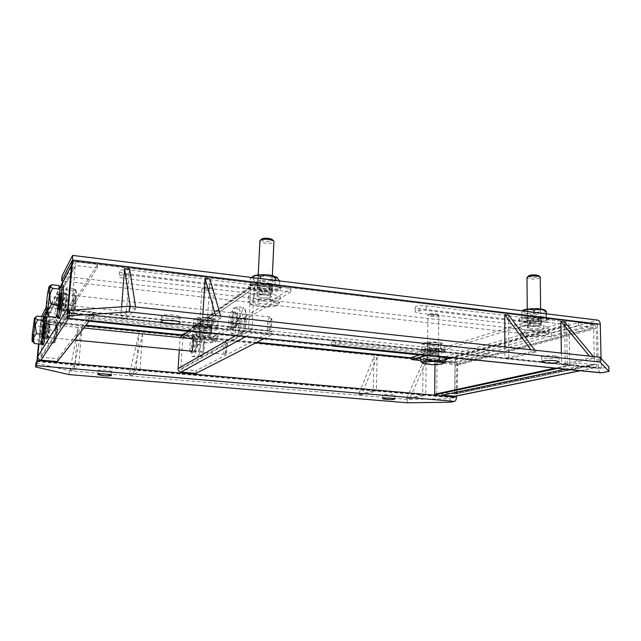 <?xml version="1.0" encoding="UTF-8"?>
<svg xmlns="http://www.w3.org/2000/svg" width="641" height="641" viewBox="0 0 641 641"><rect width="100%" height="100%" fill="white"/><g stroke="black" fill="none" stroke-linecap="round" stroke-linejoin="round"><path stroke-width="0.48" stroke-dasharray="3.21 2.4" d="M435.423 356.644L438.316 357.333C438.035 358.175 435.359 358.455 430.287 358.159L427.379 357.47C427.635 356.62 430.319 356.348 435.423 356.644M435.455 354.361L438.34 355.05C438.059 355.907 435.391 356.188 430.311 355.891L427.411 355.194C427.667 354.337 430.351 354.056 435.455 354.361M537.831 326.565L540.78 327.375C540.347 328.681 536.862 329.145 530.323 328.777L527.351 327.968C527.743 326.662 531.237 326.197 537.831 326.565M537.807 323.817L540.756 324.626C540.323 325.957 536.837 326.429 530.299 326.053L527.327 325.243C527.727 323.921 531.221 323.441 537.807 323.817M557.542 368.399L569.721 365.771L569.08 325.46L437.05 362.518L436.681 394.439M450.303 357.446L566.203 324.602L566.66 325.171L567.285 365.514L569.721 365.771M411.818 357.358L434.71 359.657L566.163 321.806C567.902 322.215 568.871 323.433 569.08 325.46M566.163 321.806L538.464 318.457L421.193 354.473M566.203 324.602L538.488 321.277L538.464 318.457M567.285 365.514L555.138 368.15M435.015 364.729L434.678 361.877L420.72 360.482M437.05 362.518L434.71 359.657M426.802 355.05L538.488 321.277M267.257 329.602L268.331 331.109L270.326 328.4L270.983 318.641L269.869 316.991L267.85 319.739L267.257 329.602M57.738 305.885L56.873 308.93C56.464 307.287 56.728 303.265 57.666 296.847L58.539 293.746C58.948 295.389 58.684 299.435 57.738 305.885M269.052 328.585C269.557 330.115 270.222 330.155 271.047 328.713L271.96 319.779C270.75 315.22 267.73 324.426 269.052 328.585M46.497 314.098L48.387 312.496C45.896 306.967 46.344 301.727 49.734 296.783L48.428 291.823L51.921 284.74M56.384 317.295L55.438 313.225L56.745 297.544L59.004 285.533M48.387 312.496L55.438 313.225M56.745 297.544L49.734 296.783M58.435 309.09L58.619 303.049L60.086 293.923M61.977 300.164L61.977 293.746C61.4 294.435 60.823 297.592 60.246 303.217L60.238 309.667C60.815 308.994 61.392 305.829 61.977 300.164M59.301 318.425C58.603 317.672 58.611 313.153 59.309 304.86C60.51 293.169 61.72 286.543 62.946 284.989M57.169 313.177L57.698 304.691L59.909 288.811M42.426 336.982L43.812 324.017M45.311 329.53L45.407 323.849L44.053 331.758L43.949 337.454L45.311 329.53M43.163 344.946C42.651 344.281 42.723 340.283 43.372 332.959C44.381 323.152 45.327 317.624 46.216 316.374M41.457 340.507L43.708 319.835M373.174 390.754L358.463 394.527L374.015 356.813L373.174 390.754L376.323 391.026L361.516 394.792L377.132 357.125L374.015 356.813M358.463 394.527L361.516 394.792M377.132 357.125L376.323 391.026M234.502 312.167C231.882 313.489 230.656 328.641 233.18 328.537L233.62 328.432C236.241 327.279 237.515 311.887 234.983 312.031L234.502 312.167M230.343 328.088L229.903 328.2C227.411 328.304 228.645 313.137 231.233 311.806L231.705 311.67C234.213 311.526 232.939 326.934 230.343 328.088M194.832 338.192C192.861 339.137 191.779 352.478 193.686 352.334L193.959 352.262C195.93 351.444 197.043 337.919 195.128 338.103L194.832 338.192M190.137 351.036C189.528 346.813 189.944 342.703 191.387 338.696M206.482 333.649L210.865 334.698C210.985 335.604 208.541 335.884 203.534 335.547L199.127 334.49C198.99 333.584 201.442 333.304 206.482 333.649L210.849 334.698C210.969 335.604 208.533 335.884 203.534 335.547L199.143 334.49C199.006 333.592 201.458 333.312 206.482 333.649M203.694 332.799C208.702 333.136 211.145 332.847 211.025 331.934L206.65 330.86C201.619 330.524 199.167 330.804 199.295 331.726L203.694 332.799M266.528 294.98L271.399 296.35C271.68 297.809 268.563 298.321 262.049 297.865L257.137 296.495C256.825 295.036 259.958 294.531 266.528 294.98L271.375 296.35C271.664 297.809 268.555 298.313 262.049 297.865L257.161 296.495C256.849 295.036 259.966 294.531 266.52 294.988M262.209 294.507C268.723 294.964 271.84 294.443 271.552 292.961L266.688 291.575C260.126 291.118 256.993 291.639 257.305 293.121L262.209 294.507M254.108 288.138L252.073 328.665L180.826 368.823L182.853 337.486L254.493 287.649L182.853 337.486M180.826 368.823L181.243 369.312L252.618 329.314L252.073 328.665M183.326 337.086L211.786 339.93L290.806 291.959L254.701 287.633M290.806 291.959L290.958 288.49L253.363 284.243L250.663 287.721L248.588 328.304C248.708 330.852 249.99 332.375 252.434 332.887L271.464 334.858L264.396 338.464M252.618 329.314L271.632 331.309L271.464 334.858M196.018 373.374L196.186 370.634L181.243 369.312M179.304 350.002L180.113 337.575M253.363 284.243L182.3 334.482L211.947 337.238L290.958 288.49M211.786 339.93L211.947 337.238M271.632 331.309L196.186 370.634M206.25 290.565C211.193 290.934 213.613 290.557 213.509 289.436L209.198 288.17C204.904 287.801 202.428 288.081 201.787 288.995L206.25 290.565M206.626 289.115C211.089 289.395 212.892 289.019 212.043 287.977L208.958 287.208C205.569 286.92 203.614 287.144 203.101 287.865C203.229 288.402 204.407 288.819 206.626 289.115M200.745 336.533L200.481 340.924L196.114 341.549L194.079 340.868L193.606 339.674L196.106 336.829L202.484 338.712L209.094 337.126L213.269 339.97L217.595 339.337L217.852 334.89L213.437 336.813L200.745 336.533L192.188 334.314L196.378 332.342L209.359 332.623L217.852 334.89M217.595 339.337L215.272 341.99C213.693 342.582 210.841 342.839 206.722 342.767L196.114 341.549L193.454 340.163L191.907 338.752L193.886 339.522C195.401 338.913 198.269 338.648 202.484 338.712L213.269 339.97L215.937 341.284L215.272 341.99L213.181 341.212L206.722 342.767L200.481 340.924M209.359 332.623L209.094 337.126M196.378 332.342L196.106 336.829M192.188 334.314L191.907 338.752M213.437 336.813L213.181 341.212M527.607 276.84L527.006 277.898L529.939 278.867C534.882 279.284 538.328 278.875 540.267 277.649M537.823 326.573L540.764 327.375C540.331 328.673 536.854 329.137 530.331 328.769L527.367 327.968C527.759 326.662 531.245 326.197 537.823 326.573M528.272 276.191L530.7 277.241C535.451 277.561 538.192 277.12 538.937 275.91M524.947 329.915L524.979 334.786L522.07 335.395C520.644 334.666 521.037 333.961 523.248 333.28L528.496 330.067L535.988 332.158L543.464 330.387L546.212 333.592L547.839 333.616L548.888 332.935L548.832 327.984L539.514 330.219L524.947 329.915L519.314 327.367L528.456 325.075L543.408 325.38L548.832 327.984M548.888 332.935L544.217 335.924L532.278 336.829C527.543 336.701 524.186 336.237 522.191 335.443L519.346 332.302L523.905 333.112C527.038 332.407 531.068 332.086 535.988 332.158C540.868 332.294 544.273 332.775 546.212 333.592L547.077 334.362L544.217 335.924L539.562 335.107L532.278 336.829L524.979 334.786M543.408 325.38L543.464 330.387M528.456 325.075L528.496 330.067M519.314 327.367L519.346 332.302M539.514 330.219L539.562 335.107M196.178 344.089L195.882 338.793C194.535 336.717 193.454 339.225 192.637 346.324C192.5 351.813 193.133 353.648 194.552 351.821L196.178 344.089M197.148 344.409L196.891 340.034L196.298 339.185C195.289 339.634 194.592 341.99 194.199 346.252C194.055 349.425 194.335 351.172 195.048 351.5L195.801 350.795L197.148 344.409M199.399 347.518C199.223 355.41 200.184 358.023 202.292 355.338C203.493 352.838 204.271 349.177 204.623 344.353L204.167 336.846C202.163 333.785 200.577 337.342 199.399 347.518M203.55 343.993L203.053 344.978C204.415 348.984 203.606 352.79 200.617 356.412L200.873 356.516C201.57 356.869 200.489 357.045 197.628 357.053C199.399 354.136 199.407 350.988 197.652 347.598L197.043 346.525C199.952 343.031 200.745 339.281 199.407 335.267C202.54 335.187 203.542 334.89 202.42 334.362L203.053 335.467C204.663 338.408 204.824 341.252 203.55 343.993M203.501 345.034C203.63 341.869 203.341 340.131 202.62 339.81C201.586 340.259 200.873 342.606 200.489 346.861C200.353 350.026 200.641 351.773 201.37 352.101C202.404 351.661 203.109 349.305 203.501 345.034M196.779 333.793L197.372 344.425L194.968 355.883L192.036 356.524L191.491 345.988L193.83 334.706L196.779 333.793L202.42 334.362M197.372 344.425L203.053 344.978M200.617 356.412L194.968 355.883M193.83 334.706L199.407 335.267M191.491 345.988L197.043 346.525M192.036 356.524L197.628 357.053M430.255 351.212C435.56 351.524 438.364 351.22 438.652 350.298L435.632 349.553C430.295 349.241 427.483 349.545 427.218 350.467L430.255 351.212M435.616 350.691L438.636 351.436C438.348 352.35 435.551 352.654 430.239 352.342L427.202 351.597C427.475 350.683 430.279 350.379 435.616 350.691M438.628 349.778C430.095 348.808 418.741 350.05 420.929 351.669C421.73 352.334 423.869 352.854 427.339 353.231C435.704 354.169 447.057 352.975 444.95 351.324C444.165 350.667 442.058 350.154 438.628 349.778M438.636 348.624C430.111 347.654 418.765 348.912 420.945 350.539C421.754 351.204 423.885 351.733 427.355 352.101C435.712 353.047 447.065 351.845 444.958 350.186C444.181 349.529 442.074 349.008 438.636 348.624M65.767 300.413L65.743 293.354C65.086 294.115 64.437 297.584 63.804 303.762L63.828 310.845C64.485 310.108 65.126 306.63 65.767 300.413M60.158 303.369C60.791 297.184 61.432 293.714 62.065 292.953L62.065 300.012C61.424 306.238 60.783 309.723 60.15 310.46L60.158 303.369M48.556 329.73L48.636 323.489L47.122 332.174L47.033 338.432L48.556 329.73M43.989 331.87L45.479 323.176L45.375 329.418L43.876 338.136L43.989 331.87M75.261 266.031L71.463 309.09L40.784 356.741L43.852 324.058L75.63 265.542L43.852 324.058M40.784 356.741L41.232 357.253L72.056 309.779L71.463 309.09M44.381 323.641L60.631 325.259L97.312 268.058L75.959 265.502M97.312 268.058L97.624 264.364L76.287 261.776L73.899 262.105L71.696 264.228M67.609 310.084C68.226 312.079 69.597 313.241 71.72 313.577L93.322 315.821L89.548 320.612M72.056 309.779L93.634 312.047L93.322 315.821M57.353 361.556L57.61 358.696L41.232 357.253M38.965 343.993L40.88 323.761L42.835 321.093L44.646 320.804L60.887 322.439L97.624 264.364M60.631 325.259L60.887 322.439M93.634 312.047L57.61 358.696M209.903 278.971L207.011 327.399L221.201 317.944L220.68 316.157M221.201 317.944L216.105 317.391L215.6 315.604M207.011 327.399L202.155 326.902L216.105 317.391M202.925 314.234L202.155 326.902M48.588 329.666L48.828 323.601C48.404 322.591 47.819 325.468 47.089 332.23C46.657 337.382 46.713 339.434 47.25 338.384L48.588 329.666M49.862 330.035L49.926 324.626L48.604 332.142L48.548 337.567L49.862 330.035M55.062 333.568C54.469 340.98 54.597 343.905 55.43 342.342L57.386 329.939L57.674 321.301C56.985 319.795 56.112 323.881 55.062 333.568M55.967 329.53L55.294 330.548C57.105 334.794 56.512 338.833 53.507 342.647L54.581 342.999L52.274 343.496C54.581 340.475 54.942 337.198 53.363 333.665L52.802 332.551C55.735 328.873 56.312 324.907 54.549 320.652C57.089 320.54 57.658 320.212 56.264 319.667L55.807 319.506C57.834 322.92 57.89 326.261 55.967 329.53M56.889 330.716L56.905 325.324L55.543 332.815L55.527 338.232L56.889 330.716M49.573 318.873L49.012 329.939L47.258 342.062L46.104 342.919L46.681 331.958L48.395 320.035L49.573 318.873L55.807 319.506M49.012 329.939L55.294 330.548M53.507 342.647L47.258 342.062M48.395 320.035L54.549 320.652M46.681 331.958L52.802 332.551M46.104 342.919L52.274 343.496M260.823 239.902L259.661 240.92L259.885 241.449L264.709 243.099C269.14 243.564 272.209 243.251 273.899 242.17M261.256 239.526C261.376 240.295 262.706 240.872 265.238 241.264C269.629 241.657 272.121 241.256 272.721 240.055M258.171 299.363L257.914 304.715L252.947 305.228L251.392 304.627C249.862 303.866 249.605 303.137 250.599 302.44L254.156 298.626L262.113 300.901L270.294 298.922L275.053 302.672L279.949 302.167L280.189 296.727L273.851 299.651L258.171 299.363L248.404 296.142L254.429 293.121L270.55 293.418L280.189 296.727M279.949 302.167L276.656 305.693C274.42 306.582 270.75 306.999 265.654 306.935C260.51 306.799 256.28 306.23 252.947 305.228L248.123 301.558L251.008 302.215C253.155 301.286 256.857 300.845 262.113 300.901C267.425 301.046 271.736 301.639 275.053 302.672L277.785 304.403L276.656 305.693L273.603 305.02L265.654 306.935L257.914 304.715M270.55 293.418L270.294 298.922M254.429 293.121L254.156 298.626M248.404 296.142L248.123 301.558M273.851 299.651L273.603 305.02M436.978 349.537C431.137 349.016 427.555 349.265 426.241 350.298L428.933 351.22C436 351.749 439.446 351.38 439.253 350.106L436.978 349.537M436.281 348.552C431.465 348.111 428.508 348.319 427.419 349.177L429.638 349.946C434.951 350.387 437.867 350.13 438.396 349.169L436.281 348.552M427.307 344.834C434.286 345.956 445.511 344.69 442.042 343.135L438.813 342.318C430.488 341.549 425.368 341.925 423.453 343.456C423.581 344.001 424.863 344.465 427.307 344.834M439.598 343.424L440.688 343.985L442.322 343.416L444.133 345.94C441.601 344.465 439.045 344.906 436.481 347.278C433.276 345.371 429.959 345.034 426.521 346.268L425.44 346.701C424.582 344.738 423.661 343.905 422.667 344.201L421.834 344.778C424.35 342.382 426.882 341.925 429.43 343.4C432.747 341.797 436.136 341.805 439.598 343.424M436.353 342.855C431.016 342.406 428.092 342.679 427.579 343.672L429.71 344.313C435.015 344.754 437.931 344.481 438.46 343.488L436.353 342.855M429.366 348.48L440.631 349.065L444.077 350.964L436.417 352.254L425.368 351.685L421.762 349.81L429.366 348.48L429.43 343.4M440.631 349.065L440.688 343.985M444.133 345.94L444.077 350.964M421.762 349.81L421.834 344.778M425.368 351.685L425.44 346.701M436.417 352.254L436.481 347.278M564.585 321.87L565.226 364.625L594.664 358.183L593.302 356.532M594.664 358.183L590.818 357.766L589.456 356.116M565.226 364.625L561.516 364.24L590.818 357.766M561.356 353.071L561.516 364.24M508.65 315.1L508.802 358.768L536.172 351.877L534.923 350.21M536.172 351.877L532.142 351.444L530.9 349.77M508.802 358.768L504.916 358.359L532.142 351.444M504.884 346.957L504.916 358.359M540.844 318.273C536.733 316.966 525.179 317.792 525.74 319.33L527.198 320.212C532.166 321.742 545.563 320.252 541.661 318.569L540.844 318.273M539.634 317.071C536.237 315.989 526.71 316.678 527.158 317.96L528.36 318.689C532.094 319.851 542.398 318.914 540.667 317.551L539.634 317.071M522.263 310.829L524.242 312.528C530.211 314.435 546.725 313.161 545.723 310.829M546.124 311.189L545.932 314.547C541.837 312.736 537.767 313.225 533.721 316.013C530.235 313.545 526.638 312.952 522.944 314.234L521.782 314.699L521.79 311.55L523.28 310.957M539.57 310.236C535.828 309.018 525.468 310.02 527.247 311.414L528.304 311.919C532.038 313.12 542.326 312.135 540.595 310.733L539.57 310.236M534.193 316.446L546.372 317.784L545.996 320.556L533.777 321.974L521.822 320.676L521.862 317.92L534.193 316.446L534.153 312.295M546.372 317.784L546.332 313.802M545.932 314.547L545.996 320.556M521.862 317.92L521.822 311.863M521.822 320.676L521.782 314.699M533.777 321.974L533.721 316.013M89.131 321.141L85.75 320.051C85.437 319.042 88.025 318.729 93.514 319.13L206.803 330.764L211.61 331.942L211.546 332.487C210.16 333.088 207.492 333.224 203.55 332.887L188.494 331.357M207.035 326.838L211.842 328.04L211.77 328.593C210.384 329.21 207.724 329.346 203.782 329.017L91.959 317.471C88.891 317.127 86.936 316.638 86.094 316.013C85.79 314.971 88.378 314.659 93.858 315.06L207.035 326.838L206.803 330.764M331.525 345.323C331.926 344.401 334.794 344.113 340.115 344.457L435.712 354.281L438.885 355.042L438.276 355.683L430.063 355.963L419.759 354.914M435.752 350.651L438.925 351.428L438.316 352.085L430.111 352.382L335.539 342.615L331.726 341.677C331.814 340.683 334.65 340.355 340.235 340.708L435.752 350.651L435.712 354.281M103.954 371.868L98.169 370.762C97.921 370.025 100.533 369.825 106.005 370.178L111.758 371.275C111.991 372.012 109.387 372.213 103.954 371.868M386.194 395.946L382.701 395.289C382.933 394.592 385.85 394.399 391.435 394.704L394.904 395.361C394.648 396.058 391.747 396.25 386.194 395.946M41.513 316.566L456.953 358.968L488.923 350.122L48.283 303.209L46.16 307.4M450.246 402.219L450.278 398.734L454.741 397.428L455.006 363.359L40.631 321.91L41.457 316.678M40.631 321.91L38.548 343.953M38.845 343.977L40.992 321.213L43.115 316.726M46 311.133L47.883 307.48L48.283 303.209M488.923 350.122L488.915 353.808L47.883 307.48M488.915 353.808L456.921 362.437L456.472 395.986M456.953 358.968C455.783 359.521 455.134 360.987 455.006 363.359M35.984 362.966L69.372 370.754L407.275 399.375L450.278 398.734M407.275 399.375L407.211 402.796M69.036 374.584L69.372 370.754M266.912 291.431L272.265 292.953L272.121 293.963C270.141 294.876 266.76 295.1 261.985 294.652L125.973 278.651C122.503 278.21 120.22 277.561 119.122 276.704C118.465 275.029 121.726 274.46 128.889 275.005L266.912 291.431L267.145 286.631L129.274 269.989C122.119 269.436 118.857 270.021 119.506 271.728C120.612 272.609 122.896 273.266 126.349 273.715L262.217 289.924C266.985 290.381 270.358 290.141 272.337 289.211L272.481 288.178L267.145 286.631M538.184 323.705L541.421 324.594L540.307 325.684L529.931 326.165L419.142 313.137L415.104 312.007C415.2 310.468 418.869 309.923 426.121 310.372L538.184 323.705L538.144 319.338L426.185 305.829C418.942 305.38 415.272 305.941 415.176 307.512L419.214 308.658L529.899 321.862L540.267 321.365L541.381 320.252L538.144 319.338M173.014 315.011C164.537 314.435 160.715 314.979 161.548 316.654C162.774 317.423 165.21 318.016 168.863 318.433C177.253 319.002 181.058 318.449 180.273 316.774C179.079 316.013 176.66 315.428 173.014 315.011M555.242 355.899C549.145 355.178 539.866 356.212 541.805 357.358L545.459 358.215C551.452 358.92 560.739 357.918 558.848 356.749L555.242 355.899M63.243 281.046L551.564 336.894L597.116 324.602L71.968 260.823L597.116 324.602M71.96 261.288L597.204 324.594M551.564 336.894L551.516 332.799L597.789 320.139M601.042 358.407L601.538 368.311L608.838 366.852M597.46 325.027L598.406 368.423C598.582 371.003 599.471 372.477 601.09 372.846M551.516 332.799L62.049 276.023M74.845 364.849L70.013 370.017L78.09 327.383L74.845 364.849L78.723 365.186L73.747 370.338L81.936 327.767L78.09 327.383M70.013 370.017L73.747 370.338M81.936 327.767L78.723 365.186M422.675 395.056L406.53 398.614L423.156 361.7L422.675 395.056L425.704 395.321L409.479 398.862L426.161 361.997L423.156 361.7M406.53 398.614L409.479 398.862M426.161 361.997L425.704 395.321M203.934 327.743C209.174 328.104 211.73 327.791 211.602 326.806L207.027 325.66C201.763 325.299 199.199 325.612 199.335 326.598L203.934 327.743M206.955 326.894L211.53 328.032C211.658 329.009 209.102 329.322 203.862 328.961L199.263 327.823C199.119 326.838 201.683 326.533 206.955 326.894M208.694 325.732C197.58 324.971 192.188 325.62 192.492 327.679C193.846 328.713 197.075 329.514 202.187 330.083C213.149 330.836 218.509 330.179 218.277 328.128C216.979 327.11 213.79 326.309 208.694 325.732M208.766 324.49C197.66 323.729 192.26 324.386 192.572 326.453C193.919 327.495 197.156 328.304 202.268 328.865C213.221 329.626 218.581 328.969 218.349 326.894C217.051 325.868 213.862 325.067 208.766 324.49M65.815 300.333L66.039 293.714C65.438 292.088 64.677 295.461 63.755 303.842C63.283 309.94 63.427 312.191 64.188 310.589L65.815 300.333M67.281 300.813L67.241 294.708C66.664 295.365 66.103 298.361 65.55 303.714L65.927 309.283L67.281 300.813M72.962 305.605C72.313 314.386 72.585 317.583 73.771 315.204C74.717 312.191 75.51 307.327 76.151 300.621L76.391 291.254C75.43 288.811 74.284 293.594 72.962 305.605M74.524 300.076L73.755 301.238C75.822 306.31 75.093 311.093 71.552 315.596L72.625 316.069C73.338 316.574 72.409 316.878 69.837 317.007C72.465 313.569 72.834 309.811 70.951 305.749L70.286 304.459C73.731 300.132 74.444 295.445 72.433 290.381C75.766 290.101 76.351 289.5 74.18 288.57L74.348 288.875C76.608 292.729 76.664 296.463 74.524 300.076M75.462 301.695L75.366 295.597C74.749 296.246 74.164 299.243 73.619 304.571L73.715 310.693C74.332 310.068 74.909 307.063 75.462 301.695M66.928 287.761L66.432 300.453L64.26 314.851L62.658 316.269L63.179 303.698L65.278 289.588L66.928 287.761L74.18 288.57M66.432 300.453L73.755 301.238M71.552 315.596L64.26 314.851M65.278 289.588L72.433 290.381M63.179 303.698L70.286 304.459M62.658 316.269L69.837 317.007M530.083 320.444C536.918 320.845 540.563 320.324 541.012 318.897L537.935 318.032C531.036 317.64 527.383 318.152 526.974 319.571L530.083 320.444M537.943 319.402L541.028 320.268C540.579 321.686 536.934 322.191 530.091 321.806L526.982 320.933C527.399 319.522 531.052 319.01 537.943 319.402M542.358 318.048C531.814 316.638 516.125 318.897 519.298 321.269C520.204 322.062 522.391 322.671 525.86 323.096C536.132 324.458 551.845 322.311 548.792 319.867C547.919 319.09 545.771 318.481 542.358 318.048M542.342 316.67C531.806 315.252 516.117 317.527 519.29 319.915C520.196 320.708 522.383 321.325 525.852 321.75C536.116 323.12 551.821 320.957 548.776 318.497C547.903 317.712 545.755 317.103 542.342 316.67M262.409 288.362C269.22 288.843 272.473 288.282 272.185 286.687L267.097 285.205C260.23 284.724 256.961 285.277 257.281 286.872L262.409 288.362M267.025 286.711L272.113 288.186C272.409 289.772 269.148 290.325 262.337 289.844L257.209 288.37C256.881 286.783 260.158 286.231 267.025 286.711M269.661 284.949C258.035 283.418 245.431 285.614 249.004 288.426C250.679 289.796 254.285 290.838 259.813 291.535C271.159 293.001 283.787 290.918 280.309 288.041C278.707 286.687 275.157 285.662 269.661 284.949M269.733 283.426C258.107 281.888 245.511 284.099 249.077 286.928C250.751 288.314 254.357 289.355 259.885 290.061C271.223 291.527 283.859 289.436 280.373 286.535C278.771 285.181 275.221 284.139 269.733 283.426M270.181 285.421C262.345 284.243 257.57 284.58 255.871 286.439L259.357 288.154C266.247 289.812 277.12 288.266 272.641 286.223L270.181 285.421M269.3 284.155C262.834 283.178 258.892 283.458 257.482 285.005L260.358 286.431C267.738 287.424 271.584 287.016 271.896 285.189L269.3 284.155M252.546 276.896L252.49 277.273C252.698 278.25 254.373 279.107 257.506 279.845C265.983 281.936 280.069 280.566 277.625 277.833M279.436 280.894L279.708 281.631C276.407 279.813 272.994 280.51 269.476 283.739C265.358 281.03 260.991 280.373 256.392 281.776L254.942 282.288C253.94 279.524 252.794 278.146 251.496 278.154L250.278 278.683L251.721 277.481M269.653 276.64C262.241 275.614 258.379 276.039 258.075 277.914L260.727 278.995C268.082 280.013 271.928 279.588 272.249 277.705L269.653 276.64M260.166 283.21L275.085 284.692L279.412 288.242L269.172 290.277L254.613 288.851L249.942 285.333L260.166 283.21L260.39 278.547M275.085 284.692L275.277 280.381M279.708 281.631L279.412 288.242M249.942 285.333L250.278 278.683M254.613 288.851L254.942 282.288M269.172 290.277L269.476 283.739M129.658 269.26L125.844 318.97L135.868 308.746L135.58 306.935M135.868 308.746L130.46 308.161L130.187 306.35M125.844 318.97L120.708 318.433L130.46 308.161M121.614 306.839L120.708 318.433M209.238 325.764C203.069 325.011 199.399 325.203 198.245 326.325L201.755 327.639C209.407 328.432 212.868 328.072 212.163 326.565L209.238 325.764M208.654 324.699C203.566 324.074 200.537 324.234 199.575 325.163L202.468 326.261C208.157 326.902 211.129 326.67 211.386 325.572L208.654 324.699M200.609 320.748C208.541 322.223 219.543 321.045 215.44 319.114L211.314 317.944C202.524 316.846 197.276 317.127 195.569 318.793C195.785 319.53 197.46 320.18 200.609 320.748M211.971 319.138L213.141 319.779L215.713 319.41L217.996 322.223C215.68 320.636 213.253 321.125 210.697 323.681C207.283 321.534 203.654 321.069 199.808 322.295L198.598 322.744C197.316 320.252 195.866 319.314 194.255 319.931L193.542 320.316C196.042 317.72 198.454 317.215 200.785 318.801C204.519 317.175 208.245 317.279 211.971 319.138M209.022 318.545C203.309 317.888 200.329 318.12 200.072 319.258L202.844 320.163C208.517 320.82 211.49 320.58 211.746 319.442L209.022 318.545M200.449 324.298L212.82 325.259L217.684 327.647L210.376 329.057L198.261 328.128L193.197 325.764L200.449 324.298L200.785 318.801M212.82 325.259L213.141 319.779M217.996 322.223L217.684 327.647M193.197 325.764L193.542 320.316M198.261 328.128L198.598 322.744M210.376 329.057L210.697 323.681M455.198 364.953L454.974 393.406L594.383 364.168L593.622 328.152L455.198 364.953L454.838 364.513L593.173 327.583L593.622 328.152M594.383 364.168L454.974 393.406M593.173 327.583L578.366 325.812L442.578 363.287L454.838 364.513M442.578 363.287L442.602 360.811L454.862 362.045C456.416 362.373 457.273 363.415 457.418 365.17L457.209 393.606L455.43 396.202M454.605 393.782L442.266 392.693L442.266 393.237M565.266 369.184L579.087 366.259L579.031 363.07L593.951 364.641M579.087 366.259L594.584 367.814C596.162 367.493 596.995 366.372 597.075 364.449L596.298 328.472C596.058 326.253 595 324.915 593.109 324.466L578.31 322.671L442.602 360.811M578.366 325.812L578.31 322.671M442.266 392.693L579.031 363.07M136.213 370.178L129.17 375.049L138.929 333.432L136.213 370.178L139.938 370.506L132.759 375.354L142.614 333.801L138.929 333.432M129.17 375.049L132.759 375.354M142.614 333.801L139.938 370.506M236.473 318.769L236.144 313.369C234.277 310.116 232.787 312.912 231.689 321.774C231.641 328.368 232.611 330.283 234.598 327.519L236.473 318.769M237.515 319.186L237.234 314.739L236.305 313.297C234.918 313.826 233.997 316.614 233.54 321.67C233.412 325.235 233.813 327.206 234.75 327.583L235.96 326.413L237.515 319.186M239.269 323.328C239.245 332.815 240.704 335.523 243.644 331.461C245.086 328.36 245.976 324.226 246.312 319.058L245.824 311.47C244.245 304.387 239.678 312.872 239.269 323.328M245.158 318.577L244.622 319.699C246.096 324.426 245.078 328.905 241.553 333.136L241.577 333.152C242.651 333.761 241.288 334.113 237.49 334.209C239.414 330.908 239.317 327.319 237.202 323.441L236.473 322.215C239.886 318.144 240.88 313.745 239.438 309.018C243.227 308.826 244.59 308.353 243.516 307.584L245.15 310.621C246.288 313.433 246.296 316.085 245.158 318.577M244.798 319.979C244.91 316.422 244.485 314.467 243.54 314.098C242.122 314.611 241.184 317.399 240.736 322.439C240.615 325.997 241.032 327.96 241.986 328.344C243.404 327.831 244.341 325.043 244.798 319.979M237.058 306.855L238.107 318.994L235.071 332.471L231.097 333.552L230.127 321.534L233.06 308.313L237.058 306.855L243.516 307.584M238.107 318.994L244.622 319.699M241.553 333.136L235.071 332.471M233.06 308.313L239.438 309.018M230.127 321.534L236.473 322.215M231.097 333.552L237.49 334.209M430.832 316.502C435.848 316.822 438.5 316.454 438.773 315.396L435.92 314.571C431.473 314.25 428.789 314.547 427.868 315.46L430.832 316.502M435.415 356.644L438.3 357.333C438.027 358.175 435.351 358.447 430.295 358.151L427.395 357.47C427.651 356.62 430.327 356.348 435.415 356.644M431.377 315.188C435.832 315.428 437.843 315.076 437.418 314.138L435.391 313.657C431.882 313.401 429.766 313.633 429.037 314.362L431.377 315.188M444.942 357.694L438.364 359.216L426.409 358.928L426.353 362.998L423.525 363.687L422.323 363.006M433.148 355.699L439.422 355.843L441.521 356.548M426.409 358.928L420.776 357.109M439.422 355.843L439.414 356.332M438.364 359.216L438.324 363.287L432.314 364.713L426.353 362.998M443.268 363.319L441.577 364.136L438.324 363.287M225.239 353.952L226.906 346.092L226.569 343.095L225.856 342.118L225.231 342.502C224.222 344.137 223.677 346.741 223.573 350.306C223.613 352.766 223.965 354.104 224.63 354.313L225.239 353.952M42.691 328.032L41.304 336.878L41.304 332.727L42.691 323.905L42.691 328.032M226.481 352.862L227.531 344.297L226.465 343.824C224.783 345.755 224.783 355.17 226.481 352.862M32.082 340.852L32.435 341.252L34.157 339.61L32.787 334.057L35.375 326.013C33.5 322.744 33.925 319.611 36.641 316.614L37.106 316.117M40.792 344.161L40.215 340.179L41.401 326.606L43.187 316.734M41.401 326.606L35.375 326.013M40.215 340.179L34.157 339.61M566.66 325.171L451.777 357.598M444.918 359.529L435.047 362.317M434.678 361.877L444.926 358.968M248.588 328.304L235.896 335.555M189.287 330.796L250.663 287.721M254.878 284.123L183.502 334.378M245.743 336.557L252.434 332.887M40.88 323.761L43.524 318.705M44.317 317.191L44.822 316.237M46.112 313.77L59.653 287.897M60.583 286.118L61.272 284.804M76.287 261.776L44.646 320.804M68.491 318.465L71.72 313.577M93.514 319.13L93.858 315.06M91.959 317.471L91.679 320.829M203.782 329.017L203.55 332.887M430.111 352.382L430.063 355.963M335.435 345.715L335.539 342.615M340.235 340.708L340.115 344.457M41.08 320.668L85.966 325.179M181.619 334.786L256.809 342.334M411.81 357.91L456.921 362.437M36.93 361.083L454.741 397.428M456.721 362.894L411.802 358.391M255.967 342.767L181.018 335.251M85.565 325.684L40.992 321.213M36.849 361.62L454.533 397.877M128.889 275.005L129.274 269.989M126.349 273.715L125.973 278.651M262.217 289.924L261.985 294.652M529.899 321.862L529.931 326.165M426.185 305.829L426.121 310.372M419.214 308.658L419.142 313.137M597.027 320.204L72.409 255.567M598.406 368.423L67.321 313.313M601.258 367.854L541.845 361.668M541.725 361.652L161.171 322.022M161.083 322.014L68.283 312.351M601.603 368.303L67.978 312.832M457.209 393.606L597.075 364.449M596.298 328.472L457.418 365.17M454.862 362.045L593.109 324.466M594.023 367.814L579.953 370.682M438.34 355.05L438.316 357.333M540.756 324.626L540.579 308.994M427.411 355.194L427.956 315.676M527.327 325.243L527.351 327.968M268.331 331.109L58.852 309.138M57.962 309.042L56.873 308.93M272 319.931L270.983 318.641M271.047 328.713L269.773 329.77M46.04 313.185L46.569 313.794M269.869 316.991L60.51 293.963M59.629 293.866L58.539 293.746M48.884 287.248L51.208 285.525M61.977 293.746L60.342 293.562M60.238 309.667L58.603 309.491M45.407 323.849L44.005 323.713M43.949 337.454L42.546 337.318M229.903 328.2L233.18 328.537M190.826 352.061L193.686 352.334M211.025 331.934L213.509 289.436M271.552 292.961L272.345 275.622M254.493 287.649L183.158 337.102M231.705 311.67L234.983 312.031M192.276 337.815L195.128 338.103M199.295 331.726L199.127 334.49M257.305 293.121L257.137 296.495M212.043 287.977L213.108 289.139M194.079 340.868L193.454 340.163M201.907 289.291L199.143 334.49M203.101 287.865L201.787 288.995M215.937 341.284L216.914 340.411M527.231 309.138L527.367 327.968M547.077 334.362L547.839 333.616M196.891 340.034L195.882 338.793M202.292 355.338L200.873 356.516M202.62 339.81L196.298 339.185M195.801 350.795L194.552 351.821M204.167 336.846L203.053 335.467M201.37 352.101L195.048 351.5M438.636 351.436L438.652 350.298M420.929 351.669L420.945 350.539M427.202 351.597L427.218 350.467M444.95 351.324L444.958 350.186M62.065 292.953L65.743 293.354M45.479 323.176L48.636 323.489M75.63 265.542L44.133 323.681M60.15 310.46L63.828 310.845M43.876 338.136L47.033 338.432M73.899 262.105L42.835 321.093M50.062 325.019L48.828 323.601M55.43 342.342L54.581 342.999M56.905 325.324L49.926 324.626M48.756 337.222L47.25 338.384M57.674 321.301L56.264 319.667M55.527 338.232L48.548 337.567M258.227 274.917L257.161 296.495M277.785 304.403L279.5 302.848M427.419 349.177L426.241 350.298M427.579 343.672L427.499 349.329M438.172 349.016L439.253 350.106M423.453 343.456L422.667 344.201M438.46 343.488L438.396 349.169M527.158 317.96L525.74 319.33M527.247 311.414L527.295 318.2M540.307 317.319L541.661 318.569M540.595 310.733L540.667 317.551M211.842 328.04L211.61 331.942M438.925 351.428L438.885 355.042M98.169 370.762L97.889 374.24M382.701 395.289L382.629 398.526M86.094 316.013L85.75 320.051M331.726 341.677L331.605 345.331M111.758 371.275L111.454 375.137M394.904 395.361L394.832 398.878M272.481 288.178L272.265 292.953M541.381 320.252L541.421 324.594M161.548 316.654L161.244 320.981M541.805 357.358L541.845 361.54M119.506 271.728L119.122 276.704M415.176 307.512L415.104 312.007M601.538 368.311L67.962 312.84M180.273 316.774L179.913 322.223M558.848 356.749L558.92 361.532M211.53 328.032L211.602 326.806M192.492 327.679L192.572 326.453M199.263 327.823L199.335 326.598M218.277 328.128L218.349 326.894M67.449 295.357L66.039 293.714M73.771 315.204L72.625 316.069M75.366 295.597L67.241 294.708M65.927 309.283L64.188 310.589M76.391 291.254L74.348 288.875M73.715 310.693L65.582 309.843M541.028 320.268L541.012 318.897M519.298 321.269L519.29 319.915M526.982 320.933L526.974 319.571M548.792 319.867L548.776 318.497M272.113 288.186L272.185 286.687M249.004 288.426L249.077 286.928M257.209 288.37L257.281 286.872M280.309 288.041L280.373 286.535M257.482 285.005L255.871 286.439M258.075 277.914L257.706 285.373M271.335 284.82L272.641 286.223M252.49 277.273L251.496 278.154M272.249 277.705L271.896 285.189M199.575 325.163L198.245 326.325M200.072 319.258L199.704 325.372M211.065 325.364L212.163 326.565M195.569 318.793L194.255 319.931M211.746 319.442L211.386 325.572M454.677 393.782L594.031 364.641M580.313 370.722L594.584 367.814M237.234 314.739L236.144 313.369M243.644 331.461L241.577 333.152M243.54 314.098L236.305 313.297M235.96 326.413L234.598 327.519M245.824 311.47L245.15 310.621M241.986 328.344L234.75 327.583M438.773 315.396L438.3 357.333M437.418 314.138L438.484 315.188M429.037 314.362L427.868 315.46M224.63 354.313L191.715 351.18M74.292 340.018L42.739 337.014M42.106 336.95L41.304 336.878M227.531 344.297L226.569 343.095M226.706 352.51L225.52 353.512M225.856 342.118L192.965 338.849M83.747 327.992L44.125 324.05M43.5 323.985L42.691 323.905M34.518 318.224L36.641 316.614"/><path stroke-width="0.96" d="M555.138 368.15L434.662 394.263L436.681 394.439L557.542 368.399M434.662 394.263L435.015 364.729M420.72 360.482L411.778 359.593L411.818 357.358L421.193 354.473M411.778 359.593L426.802 355.05M47.795 308.666C46.881 313.898 46.296 315.404 46.04 313.185C45.936 308.033 46.545 300.998 47.875 292.08L48.884 287.248C50.399 281.792 49.589 298.193 47.795 308.666M60.014 289.179L52.818 288.378C49.525 286.799 49.229 285.59 51.921 284.74L59.004 285.533L60.014 289.179L58.692 305.26L51.456 304.491L48.355 309.058C47.57 311.622 47.859 314.122 49.221 316.566L46.497 314.098M58.692 305.26L56.384 317.295L49.221 316.566M52.818 288.378C49.349 293.346 48.9 298.722 51.456 304.491M60.086 293.923L60.326 299.988C59.741 305.653 59.164 308.818 58.603 309.491L58.435 309.09M59.909 288.811L61.32 284.804L62.954 284.989C63.643 285.67 63.643 290.149 62.954 298.442C61.72 310.372 60.502 317.031 59.301 318.425L57.674 318.265M61.32 284.804C61.993 285.485 61.985 289.964 61.288 298.265C60.054 310.196 58.844 316.862 57.658 318.257L57.169 313.177M43.812 324.017L43.9 329.394L42.426 336.982M43.708 319.835L44.814 316.237L46.224 316.374C46.729 316.983 46.665 320.949 46.024 328.28C44.99 338.248 44.037 343.8 43.163 344.946L41.761 344.818L41.457 340.507M46.112 313.77L44.822 316.237C45.311 316.838 45.239 320.804 44.598 328.144C43.564 338.111 42.618 343.672 41.761 344.818M191.387 338.696L192.276 337.815C194.167 337.631 193.045 351.172 191.098 351.989L190.137 351.036M264.396 338.464L196.018 373.374L181.066 372.068C179.151 371.7 178.166 370.538 178.094 368.575L179.304 350.002M180.113 337.575L182.3 334.482M540.267 277.649L539.802 276.688L537.35 276.055C531.71 275.63 528.216 276.127 526.87 277.545M538.937 275.91L536.549 275.005C532.102 274.677 529.346 275.069 528.272 276.191L527.607 276.84M71.696 264.228L67.609 310.084M89.548 320.612L57.353 361.556L40.96 360.13C38.869 359.737 37.811 358.519 37.787 356.476L38.965 343.993M220.68 316.157L209.903 278.971L205.104 278.386L202.925 314.234M215.6 315.604L205.104 278.386M273.899 242.17L273.947 241.12L273.234 240.599L269.164 239.478C263.723 238.981 260.55 239.462 259.661 240.92M272.721 240.055L271.976 239.277L268.755 238.388C264.469 237.995 261.969 238.372 261.256 239.526L260.823 239.902M593.302 356.532L564.585 321.87L560.899 321.421L561.356 353.071M589.456 356.116L560.899 321.421M534.923 350.21L508.65 315.1L504.804 314.635L504.884 346.957M530.9 349.77L504.804 314.635M545.723 310.829L543.752 309.611C538.352 307.84 523.192 308.722 522.263 310.829M534.153 312.295L534.137 310.324C537.687 308.593 541.349 308.802 545.122 310.957L546.308 311.694L546.124 311.189M546.332 313.802L546.308 311.694M523.28 310.957C526.91 308.906 530.532 308.698 534.137 310.324M103.642 375.706L97.857 374.624C97.6 373.903 100.212 373.719 105.693 374.064L111.454 375.137C111.686 375.858 109.082 376.051 103.642 375.706M386.122 399.439L382.621 398.79C382.861 398.117 385.77 397.933 391.355 398.237L394.832 398.878C394.576 399.559 391.675 399.744 386.122 399.439M46.16 307.4L41.513 316.566M38.548 343.953L36.93 361.083L35.984 362.966L35.608 366.973L36.465 365.666L37.282 360.538L38.845 343.977M43.115 316.726L46 311.133M456.472 395.986L456.464 397.083C456.328 399.495 455.679 400.929 454.509 401.394L450.246 402.219L407.211 402.796L69.036 374.584L35.608 366.973M188.494 331.357L89.131 321.141M419.759 354.914L335.419 346.324L331.525 345.323M168.495 323.817C164.841 323.409 162.397 322.832 161.171 322.078C160.338 320.452 164.16 319.923 172.653 320.492C176.299 320.901 178.719 321.478 179.913 322.223C180.706 323.849 176.9 324.378 168.495 323.817M545.507 362.942L541.853 362.101C539.914 360.979 549.209 359.994 555.298 360.699L558.92 361.532C560.811 362.67 551.508 363.631 545.507 362.942M600.096 362.077L599.984 357.261L608.838 366.852L608.95 371.411L600.096 362.077L129.266 311.967L69.1 315.797L67.369 318.353L67.321 313.313L71.96 260.807L61.608 280.862L63.243 281.046M69.1 315.797L69.589 310.308L67.954 312.319L72.609 260.03L72.577 255.398L62.049 276.023L61.608 280.862M597.789 320.139L597.821 320.147C599.303 320.5 600.12 321.87 600.28 324.266L601.042 358.407M67.369 318.353L601.09 372.846L608.95 371.411M69.589 310.308L129.69 306.294L129.266 311.967M599.984 357.261L129.69 306.294M277.625 277.833L272.978 275.766C265.646 273.923 253.067 274.636 252.546 276.896M260.39 278.547L260.494 276.479C264.973 274.58 269.468 274.813 273.971 277.176L275.39 277.986L276.936 277.473L279.436 280.894M275.277 280.381L275.39 277.986M251.721 277.481C254.765 275.205 257.69 274.869 260.494 276.479M135.58 306.935L129.658 269.26L124.586 268.651L121.614 306.839M130.187 306.35L124.586 268.651M455.43 396.202L442.242 395.209L565.266 369.184M442.266 393.237L442.242 395.209M422.323 363.006L420.712 361.22L423.405 362.133L433.236 361.452L442.13 362.51L443.268 363.215L441.577 364.136L432.314 364.713L422.844 363.431C421.962 362.982 422.163 362.566 423.437 362.173L427.146 359.705L433.236 361.452L439.373 360.002L442.13 362.51L444.365 362.173L444.902 361.812L444.942 357.694L441.521 356.548M420.712 361.22L420.776 357.109L427.202 355.555L433.148 355.699M439.414 356.332L439.373 360.002M427.202 355.555L427.146 359.705M444.902 361.812L443.268 363.319M34.734 325.195C34.037 334.185 32.29 344.409 32.082 340.852L32.354 333.841L34.518 318.224C35.119 316.702 35.191 319.026 34.734 325.195M37.651 319.795C34.902 318.281 34.726 317.055 37.106 316.117L43.187 316.734L43.812 320.42L37.651 319.795L35.263 325.075L36.409 333.681C33.244 336.749 32.659 340.05 34.654 343.592L32.435 341.316M43.812 320.42L42.602 334.281L40.792 344.161L34.654 343.592M42.602 334.281L36.409 333.681M451.777 357.598L444.918 359.529M444.926 358.968L450.303 357.446M235.896 335.555L178.094 368.575M180.137 337.222L189.287 330.796M181.066 372.068L245.743 336.557M67.505 308.674L37.787 356.476M43.524 318.705L44.317 317.191M59.653 287.897L60.583 286.118M61.272 284.804L71.351 265.558M40.96 360.13L68.491 318.465M91.679 320.829L91.623 321.486M335.419 346.324L335.435 345.715M85.966 325.179L181.619 334.786M256.809 342.334L411.81 357.91M411.802 358.391L255.967 342.767M181.018 335.251L85.565 325.684M37.282 360.538L456.464 397.083M36.465 365.666L454.509 401.394M72.609 260.03L600.28 324.266M601.699 372.814L67.489 318.257M541.853 362.093L541.845 361.54M579.953 370.682L454.589 396.282M58.852 309.138L57.962 309.042M60.51 293.963L59.629 293.866M540.259 277.016L540.579 308.994M538.488 275.51L539.802 276.688M527.006 277.898L527.231 309.138M273.947 241.12L272.345 275.622M271.976 239.277L273.234 240.599M259.885 241.449L258.227 274.917M544.858 310.028L546.252 311.31M161.244 320.981L161.171 322.078M597.821 320.147L72.577 255.398M276.415 276.92L276.936 277.473M455.054 396.282L580.313 370.722M443.268 363.215L444.365 362.173M191.715 351.18L74.292 340.018M42.739 337.014L42.106 336.95M192.965 338.849L83.747 327.992M44.125 324.05L43.5 323.985"/></g></svg>
